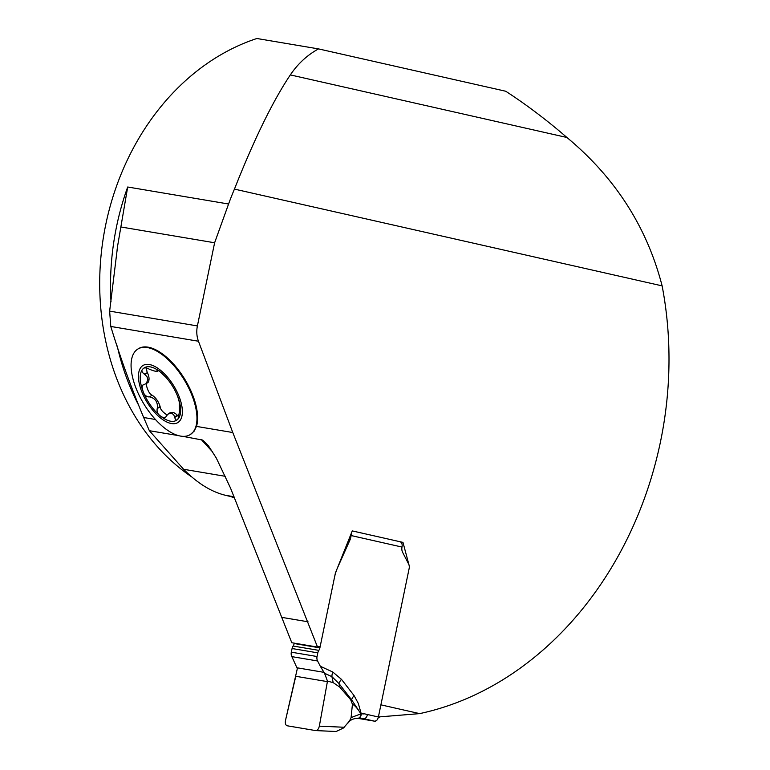 <?xml version="1.0" encoding="UTF-8"?>
<svg xmlns="http://www.w3.org/2000/svg" width="770" height="770" viewBox="0 0 770 770"><rect width="100%" height="100%" fill="white"/><g stroke="black" fill="none" stroke-linecap="round" stroke-linejoin="round"><path stroke-width="1.16" d="M190.151 434.646L194.117 431.2L196.475 426.407A50.156 23.504 -121.4 0 0 179.333 371.15A50.156 23.504 -121.4 0 0 138.552 348.618L137.878 349.031A50.156 23.504 58.6 0 1 184.078 379.591A50.156 23.504 58.6 0 1 190.151 434.646A50.156 23.504 58.6 0 1 180.661 436.109A50.156 23.504 58.6 0 1 139.303 395.636A50.156 23.504 58.6 0 1 137.878 349.031M178.38 435.599L149.341 430.7L143.672 417.504C130.862 386.81 119.899 356.452 110.774 326.451L109.638 311.128L117.656 245.726L127.695 187.004L228.584 204.012A238.844 195.407 -80.4 0 1 234.446 189.102L662.123 285.872A334.555 273.716 -80.4 0 1 660.525 441.566A340.35 278.461 -80.4 0 1 419.65 713.617L378.388 716.976A4.774 2.743 102.7 0 1 376.626 720.46L375.75 721.057M419.65 713.617L380.9 704.848L409.496 566.787L402.97 542.388L352.265 530.915L335.393 573.053L320.233 646.232L317.519 647.069L291.792 642.729L230.48 487.978L216.303 458.054L208.449 445.811L202.818 440.113L182.837 436.349M317.519 647.069L232.781 432.528L198.458 341.235L110.774 326.451M198.458 341.235A23.88 19.539 99.6 0 1 197.399 325.931L214.618 242.771L228.584 204.012M191.181 476.553A238.844 195.407 99.6 0 1 102.92 240.461A238.844 195.407 99.6 0 1 256.901 38.5L318.511 48.895C307.269 55.065 297.875 63.737 290.338 74.902C272.955 100.803 254.321 138.87 234.446 189.102M230.432 496.477A238.844 195.407 99.6 0 0 234.475 497.834M662.123 285.872C646.973 227.169 615.326 177.774 567.172 137.695L561.051 132.459C542.686 117.002 524.245 103.257 505.726 91.245L318.511 48.895M234.301 497.41L225.533 495.303C211.269 491.876 197.293 483.194 183.606 469.276L149.341 430.7M214.618 242.771L120.861 226.967M378.407 716.909L379.581 717.178M400.304 541.936L402.97 542.388M149.005 396.945C145.963 396.627 143.952 394.683 142.96 391.093A30.79 14.428 58.6 0 0 160.535 416.098A30.79 14.428 58.6 0 0 177.995 419.044L179.352 412.335L179.294 402.046L177.87 396.983A30.79 14.428 58.6 0 1 177.995 419.044C176.648 420.767 175.55 420.228 174.713 417.446L173.712 414.635L171.363 413.134L167.879 414.154L165.126 417.821L163.163 417.638L160.535 416.098C157.744 414.308 156.637 411.806 157.205 408.601L157.398 408.129C157.869 401.93 155.232 398.177 149.486 396.868L152.181 395.222C155.896 397.792 158.533 401.545 160.102 406.483L160.112 406.829C160.439 409.476 162.778 412.2 167.109 415.011M177.87 396.983A30.79 14.428 58.6 0 0 165.406 376.771A30.79 14.428 58.6 0 0 160.295 371.977A30.79 14.428 58.6 0 0 142.845 369.032A30.79 14.428 58.6 0 0 142.96 391.093L142.103 387.493L142.45 385.26L146.213 383.566L147.879 379.716L146.926 376.54L144.221 374.066C141.69 372.054 141.237 370.38 142.845 369.032C143.807 367.55 145.809 367.521 148.86 368.955L149.332 369.225C155.088 371.496 157.706 371.939 157.196 370.543L157.003 370.332C156.406 369.311 157.513 369.86 160.295 371.977L165.656 377.031M159.159 370.187L157.407 371.256L157.773 370.197M144.221 374.066L147.397 372.69C149.37 376.819 149.582 380.091 148.023 382.498L145.78 383.874M146.262 367.916L147.128 372.295M146.108 383.672C147.243 389.726 149.178 393.557 151.911 395.164M157.205 408.601L160.112 406.829M168.457 413.74L170.218 412.672C172.634 411.902 175.011 412.778 177.341 415.29L179.054 417.167M174.713 417.446L177.62 415.675M171.508 423.548A33.437 15.67 58.6 0 1 138.446 376.511A33.437 15.67 58.6 0 1 171.287 382.055A33.437 15.67 58.6 0 1 171.508 423.548M347.982 722.991L348.945 721.894A4.774 3.686 -137 0 0 349.542 720.941L343.487 727.977L336.144 731.5L315.623 730.586L287.181 725.783C285.564 725.176 284.996 723.396 285.487 720.451L295.786 676.291L327.394 681.623L319.338 726.158C318.616 729.065 317.375 730.538 315.623 730.586L287.181 725.783C285.564 725.176 284.996 723.396 285.487 720.451L297.316 668.658L291.859 656.627A5.968 4.889 -80.4 0 1 291.32 652.18L292.08 648.533A5.968 4.889 -80.4 0 1 293.12 646.03A5.968 4.889 99.6 0 0 294.169 643.528L294.246 643.143M400.342 541.945L400.256 541.926A4.774 2.743 102.7 0 1 400.342 541.945A4.774 2.743 102.7 0 1 401.998 547.056A7.161 5.862 99.6 0 0 402.652 552.398L408.61 564.006A5.968 4.889 -80.4 0 1 409.149 568.452L378.388 716.986L363.632 713.646M351.284 533.369A4.774 2.743 102.7 0 1 351.139 535.554L350.658 537.893A8.123 6.641 -80.4 0 1 350.013 539.895L337.683 567.423A39.645 32.436 99.6 0 0 334.526 577.221L319.897 647.868A5.968 4.889 -80.4 0 1 318.847 650.371A5.968 4.889 99.6 0 0 317.808 652.864L317.048 656.521A5.968 4.889 99.6 0 0 317.587 660.968L320.31 666.262L332.784 672.018A9.558 5.361 -65.2 0 0 331.899 676.647L324.536 673.25L320.31 666.262M354.104 695.618A9.558 4.389 -37.8 0 0 351.64 699.872L339.012 683.596A9.558 4.389 142.2 0 1 341.476 679.352L354.104 695.618L358.32 703.443L361.255 713.838A40.598 33.216 -80.4 0 1 363.594 713.925M344.209 727.255L319.338 726.158L327.481 681.123L324.536 673.25M315.623 730.586C317.375 730.538 318.616 729.065 319.338 726.158M327.481 681.123L333.198 682.634L331.899 676.647L339.012 683.596L339.762 687.11L333.198 682.634M352.429 704.242L351.082 717.592L360.918 713.848C357.627 708.535 354.797 705.33 352.429 704.242L350.668 699.738L339.762 687.11M375.539 720.951L375.837 721.018A4.774 2.743 102.7 0 1 374.711 721.201L363.777 718.728A4.774 2.743 -77.3 0 0 364.903 718.545L365.683 717.987A4.774 2.743 -77.3 0 0 367.454 714.512M357.078 718.227L374.711 721.201M358.445 718.16A4.774 2.714 -90.4 0 0 358.579 718.16L358.31 718.169A4.774 2.791 -91.4 0 0 360.918 713.848L351.64 699.872L350.668 699.738M358.002 718.14A4.774 2.82 -91.3 0 0 358.339 718.16A4.774 2.82 -91.3 0 0 361.014 713.8L361.255 713.838A4.774 2.714 -90.4 0 1 358.579 718.16L362.468 718.477A35.824 29.308 99.6 0 0 358.82 718.14M349.542 720.941L351.082 717.592M335.932 731.481L334.498 731.413M155.434 419.486L143.672 417.504M308.019 621.785L282.292 617.453M232.781 432.528L196.475 426.407M138.196 404.365A238.844 195.407 -80.4 0 1 117.184 345.903M111.015 301.744A238.844 195.407 -80.4 0 1 127.695 187.004M197.399 325.931L109.638 311.128M225.514 476.351L183.606 469.276M212.867 452.221L201.182 439.439M234.032 496.737L225.533 495.303M566.913 137.483L290.338 74.902M144.693 374.336L147.397 372.69M149.486 396.868L152.181 395.222M157.398 408.129L160.102 406.483M174.636 416.936L177.341 415.29M401.998 547.056L351.139 535.554M332.784 672.018L341.476 679.352M375.606 720.961L376.626 720.46M361.197 718.294L363.777 718.728A35.824 29.308 99.6 0 0 362.468 718.477M295.786 676.291L327.394 681.623M297.095 667.802L323.929 672.326M291.859 656.627L317.587 660.968M291.32 652.18L317.048 656.521M292.08 648.533L317.808 652.864M293.12 646.03L318.847 650.371M294.169 643.528L319.897 647.868M348.752 539.683L350.013 539.895M349.551 537.701L350.658 537.893M117.04 250.24L117.637 245.717M348.945 721.894C350.793 719.681 353.892 718.439 358.252 718.169"/></g></svg>
